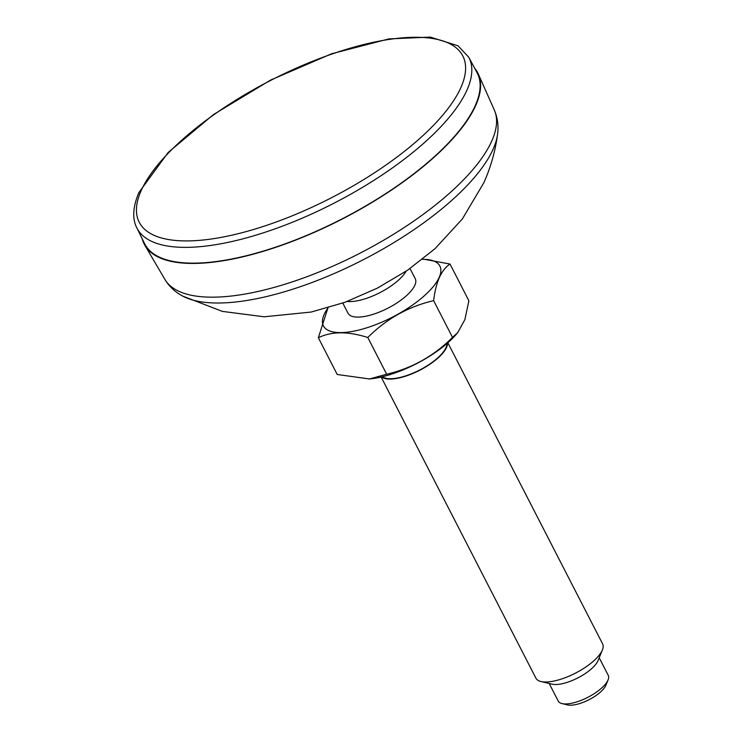 <?xml version="1.0" encoding="UTF-8"?>
<svg xmlns="http://www.w3.org/2000/svg" width="742" height="742" viewBox="0 0 742 742"><rect width="100%" height="100%" fill="white"/><g stroke="black" fill="none" stroke-linecap="round" stroke-linejoin="round"><path stroke-width="1.11" d="M142.288 238.97A187.457 68.097 -27.2 0 0 144.95 245.426A187.457 68.097 -27.2 0 0 307.93 235.093A187.457 68.097 -27.2 0 0 475.705 105.503A187.457 68.097 -27.2 0 0 478.34 74.089A187.457 68.097 -27.2 0 0 474.63 68.162M136.816 227.803L144.542 243.552A186.928 67.902 -27.2 0 0 305.63 235.845A186.928 67.902 -27.2 0 0 475.242 105.652A186.928 67.902 -27.2 0 0 477.05 72.67L468.74 57.217L458.046 45.809L430.351 37.1L388.919 38.909L331.693 53.739L270.524 80.117L213.501 114.537L168.202 152.435L138.921 192.521C131.306 210.199 133.439 221.533 136.816 227.803A186.604 67.782 -27.2 0 0 297.625 220.114A186.604 67.782 -27.2 0 0 466.931 90.144A186.604 67.782 -27.2 0 0 468.74 57.217M347.182 301.475A64.675 64.675 0 0 0 348.805 301.558A37.786 13.727 -27.2 0 0 405.308 272.527A64.675 64.675 0 0 0 406.18 271.155M599.202 657.774L608.236 675.35A28.122 10.212 152.8 0 1 608.078 679.904A28.122 10.212 152.8 0 1 607.93 680.247A28.122 10.212 152.8 0 1 587.581 697.452A28.122 10.212 152.8 0 1 562.019 703.583A28.122 10.212 152.8 0 1 558.216 701.051L549.182 683.484M608.078 679.904L605.926 685.172A23.429 8.514 152.8 0 1 605.806 685.46A23.429 8.514 152.8 0 1 588.851 699.789A23.429 8.514 152.8 0 1 567.547 704.9L562.019 703.583M447.843 342.767L602.597 643.88A37.49 13.616 152.8 0 1 602.393 649.955A37.49 13.616 152.8 0 1 602.198 650.409A37.49 13.616 152.8 0 1 575.059 673.346A37.49 13.616 152.8 0 1 540.974 681.518A37.49 13.616 152.8 0 1 535.909 678.151L381.156 377.038M540.974 681.518L552.039 684.161A28.122 10.212 -27.2 0 0 577.916 677.873A28.122 10.212 -27.2 0 0 598.098 660.491L602.393 649.955M386.675 374.228L369.488 378.958L337.22 374.487L318.346 337.749C331.516 331.294 347.998 331.21 367.8 337.499L386.675 374.228C411.949 368.292 433.894 356.012 452.509 337.378L433.634 300.64C408.36 306.576 386.415 318.865 367.8 337.499M433.634 300.64C435.823 282.043 441.286 269.847 450.014 264.041L468.888 300.779L464.891 319.561L457.731 332.648L452.509 337.378M450.014 264.041L424.572 259.338M327.945 307.847L318.346 337.749M328.122 307.8A65.454 23.772 -27.2 0 0 324.143 314.478A65.454 23.772 -27.2 0 0 382.853 321.713A65.454 23.772 -27.2 0 0 438.522 264.124A65.454 23.772 -27.2 0 0 422.421 259.329M342.813 303.07L348.035 313.235A37.786 13.727 -27.2 0 0 387.918 308.171A37.786 13.727 -27.2 0 0 415.251 278.695L410.02 268.53M368.82 379.014A65.454 23.772 -27.2 0 0 369.998 378.912A65.454 23.772 -27.2 0 0 455.866 334.781L457.536 332.88M382.362 376.75A36.85 13.384 -27.2 0 0 419.694 370.008A36.85 13.384 -27.2 0 0 446.916 343.574M381.62 376.927A37.49 13.616 -27.2 0 0 419.805 370.212A37.49 13.616 -27.2 0 0 447.491 343.082M497.539 134.311C498.717 125.927 497.641 117.839 494.33 110.048A185.25 67.29 152.8 0 1 491.733 141.101A185.25 67.29 152.8 0 1 325.933 269.161A185.25 67.29 152.8 0 1 164.872 279.372C169.278 286.598 175.233 292.172 182.736 296.104A182.439 66.27 -27.2 0 0 348.332 267.111A182.439 66.27 -27.2 0 0 493.068 149.3A182.439 66.27 -27.2 0 0 497.539 134.311C495.313 151.201 490.731 167.367 483.803 182.81L462.349 218.964L434.998 248.7L407.72 270.116L377.52 288.054L344.947 302.3L311.213 312.039L264.171 316.797L222.35 311.39L182.736 296.104M141.203 190.546A181.92 66.084 152.8 0 1 415.001 37.276A181.92 66.084 152.8 0 1 346.876 189.479A181.92 66.084 152.8 0 1 141.203 190.546M494.33 110.048L478.34 74.089M164.872 279.372L144.95 245.426M369.998 378.912L369.488 378.958"/></g></svg>

